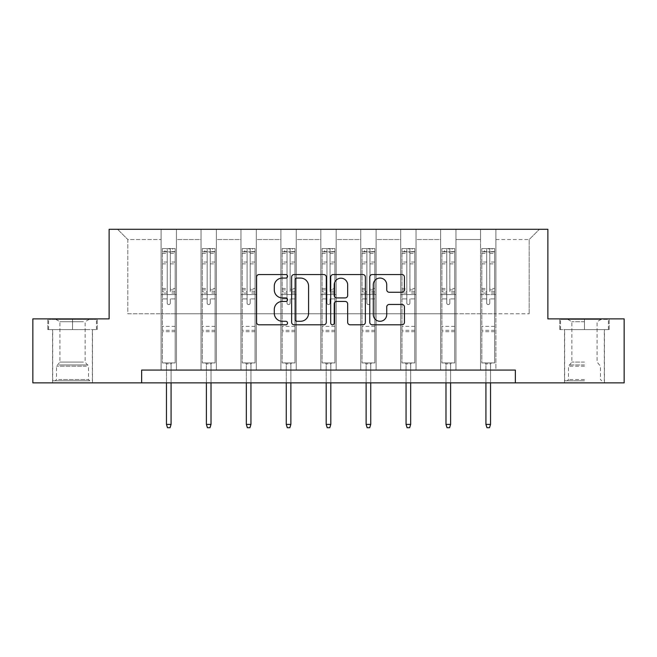 <?xml version="1.0" encoding="UTF-8"?>
<svg xmlns="http://www.w3.org/2000/svg" width="657" height="657" viewBox="0 0 657 657"><rect width="100%" height="100%" fill="white"/><g stroke="black" fill="none" stroke-linecap="round" stroke-linejoin="round"><path stroke-width="0.49" stroke-dasharray="3.29 2.46" d="M287.544 276.31A1.757 1.757 0 0 0 285.787 274.552L259.088 274.552A2.513 2.513 0 0 0 256.575 277.065L256.575 322.291A2.513 2.513 0 0 0 259.088 324.804L285.787 324.804A1.757 1.757 0 0 0 287.544 323.047A1.757 1.757 0 0 0 285.787 321.281L282.329 321.281A8.04 8.04 0 0 1 274.289 313.241L274.289 309.48A8.04 8.04 0 0 1 282.329 301.44L285.787 301.44A1.757 1.757 0 0 0 287.544 299.674A1.757 1.757 0 0 0 285.787 297.917L282.329 297.917A8.04 8.04 0 0 1 274.289 289.877L274.289 286.107A8.04 8.04 0 0 1 282.329 278.067L285.787 278.067A1.757 1.757 0 0 0 287.544 276.31M584.475 329.625L559.772 329.625L609.179 329.625L584.475 329.625L584.475 318.875L609.179 318.875L559.772 318.875L584.475 318.875L584.475 329.625L604.309 329.625L560.544 329.625L608.407 329.625L564.634 329.625L584.475 329.625L584.475 319.384L560.544 319.384L608.407 319.384L584.475 319.384L601.114 319.384L584.475 319.384L584.475 329.625M584.475 382.867L564.511 382.867L584.475 382.867M72.525 329.625L47.821 329.625L72.525 329.625L72.525 318.875L97.228 318.875L47.821 318.875L72.525 318.875L72.525 329.625L96.456 329.625L48.593 329.625L72.525 329.625L72.525 319.384L96.456 319.384L48.593 319.384L72.525 319.384L72.525 329.625M72.525 382.867L52.56 382.867L72.525 382.867M515.359 382.867L515.359 370.072L515.359 382.867L624.15 382.867L624.15 318.875L547.872 318.875L547.872 229.285L109.128 229.285L109.128 318.875L32.85 318.875L32.85 382.867L141.641 382.867L141.641 370.072L515.359 370.072L141.641 370.072L515.359 370.072L515.359 382.867L141.641 382.867L141.641 370.072L141.641 382.867M480.546 229.285L539.422 229.285L495.904 229.285L495.904 313.759L529.181 313.759L495.904 313.759L495.904 239.526L529.181 239.526L495.904 239.526L495.904 229.285L495.904 370.072L480.546 370.072L495.904 370.072L480.546 370.072L495.904 370.072L495.904 229.285L455.974 229.285L480.546 229.285L480.546 313.759L455.974 313.759L480.546 313.759L480.546 239.526L455.974 239.526L455.974 313.759L455.974 239.526L480.546 239.526L480.546 229.285L480.546 370.072L480.546 294.558L480.546 313.759L495.904 313.759L480.546 313.759L480.546 294.558L495.904 294.558L480.546 294.558L480.546 370.072L480.546 229.285M440.617 229.285L455.974 229.285L455.974 370.072L440.617 370.072L455.974 370.072L440.617 370.072L455.974 370.072L455.974 229.285L416.045 229.285L440.617 229.285L440.617 313.759L416.045 313.759L440.617 313.759L440.617 239.526L416.045 239.526L416.045 313.759L416.045 239.526L440.617 239.526L440.617 229.285L440.617 370.072L440.617 294.558L440.617 313.759L455.974 313.759L440.617 313.759L440.617 294.558L455.974 294.558L440.617 294.558L440.617 370.072L440.617 229.285M400.688 229.285L416.045 229.285L416.045 370.072L400.688 370.072L416.045 370.072L400.688 370.072L416.045 370.072L416.045 229.285L376.108 229.285L400.688 229.285L400.688 313.759L376.108 313.759L400.688 313.759L400.688 239.526L376.108 239.526L376.108 313.759L376.108 239.526L400.688 239.526L400.688 229.285L400.688 370.072L400.688 294.558L400.688 313.759L416.045 313.759L400.688 313.759L400.688 294.558L416.045 294.558L400.688 294.558L400.688 370.072L400.688 229.285M360.75 229.285L376.108 229.285L376.108 370.072L360.75 370.072L376.108 370.072L360.75 370.072L376.108 370.072L376.108 229.285L336.179 229.285L360.75 229.285L360.75 313.759L336.179 313.759L360.75 313.759L360.75 239.526L336.179 239.526L336.179 313.759L336.179 239.526L360.75 239.526L360.75 229.285L360.75 370.072L360.75 294.558L360.75 313.759L376.108 313.759L360.75 313.759L360.75 294.558L376.108 294.558L360.75 294.558L360.75 370.072L360.75 229.285M320.821 229.285L336.179 229.285L336.179 370.072L320.821 370.072L336.179 370.072L320.821 370.072L336.179 370.072L336.179 229.285L296.25 229.285L320.821 229.285L320.821 313.759L296.25 313.759L320.821 313.759L320.821 239.526L296.25 239.526L296.25 313.759L296.25 239.526L320.821 239.526L320.821 229.285L320.821 370.072L320.821 294.558L320.821 313.759L336.179 313.759L320.821 313.759L320.821 294.558L336.179 294.558L320.821 294.558L320.821 370.072L320.821 229.285M280.892 229.285L296.25 229.285L296.25 370.072L280.892 370.072L296.25 370.072L280.892 370.072L296.25 370.072L296.25 229.285L256.312 229.285L280.892 229.285L280.892 313.759L256.312 313.759L280.892 313.759L280.892 239.526L256.312 239.526L256.312 313.759L256.312 239.526L280.892 239.526L280.892 229.285L280.892 370.072L280.892 294.558L280.892 313.759L296.25 313.759L280.892 313.759L280.892 294.558L296.25 294.558L280.892 294.558L280.892 370.072L280.892 229.285M240.955 229.285L256.312 229.285L256.312 370.072L240.955 370.072L256.312 370.072L240.955 370.072L256.312 370.072L256.312 229.285L216.383 229.285L240.955 229.285L240.955 313.759L216.383 313.759L240.955 313.759L240.955 239.526L216.383 239.526L216.383 313.759L216.383 239.526L240.955 239.526L240.955 229.285L240.955 370.072L240.955 294.558L240.955 313.759L256.312 313.759L240.955 313.759L240.955 294.558L256.312 294.558L240.955 294.558L240.955 370.072L240.955 229.285M201.026 229.285L216.383 229.285L216.383 370.072L201.026 370.072L216.383 370.072L201.026 370.072L216.383 370.072L216.383 229.285L176.454 229.285L201.026 229.285L201.026 313.759L176.454 313.759L201.026 313.759L201.026 239.526L176.454 239.526L176.454 313.759L176.454 239.526L201.026 239.526L201.026 229.285L201.026 370.072L201.026 294.558L201.026 313.759L216.383 313.759L201.026 313.759L201.026 294.558L216.383 294.558L201.026 294.558L201.026 370.072L201.026 229.285M161.096 229.285L176.454 229.285L176.454 370.072L161.096 370.072L176.454 370.072L161.096 370.072L176.454 370.072L176.454 229.285L117.578 229.285L161.096 229.285L161.096 313.759L127.819 313.759L127.819 239.526L161.096 239.526L127.819 239.526L117.578 229.285L127.819 239.526L127.819 313.759L161.096 313.759L161.096 229.285L161.096 370.072L161.096 229.285M529.181 313.759L529.181 239.526L539.422 229.285L529.181 239.526L529.181 313.759M161.096 313.759L176.454 313.759L176.454 294.558L176.454 370.072L176.454 294.558L176.454 313.759L161.096 313.759L161.096 294.558L176.454 294.558L161.096 294.558L161.096 370.072L161.096 313.759M161.096 294.558L176.454 294.558L161.096 294.558M201.026 294.558L216.383 294.558L201.026 294.558M240.955 294.558L256.312 294.558L240.955 294.558M280.892 294.558L296.25 294.558L280.892 294.558M320.821 294.558L336.179 294.558L320.821 294.558M360.75 294.558L376.108 294.558L360.75 294.558M400.688 294.558L416.045 294.558L400.688 294.558M440.617 294.558L455.974 294.558L440.617 294.558M480.546 294.558L495.904 294.558L480.546 294.558M47.821 329.625L47.821 318.875L47.821 329.625M97.228 329.625L97.228 318.875L97.228 329.625M609.179 329.625L609.179 318.875L609.179 329.625M559.772 329.625L559.772 318.875L559.772 329.625M326.299 322.291L326.299 277.065A2.513 2.513 0 0 0 323.786 274.552L294.139 274.552A2.513 2.513 0 0 0 291.626 277.065L291.626 322.291A2.513 2.513 0 0 0 294.139 324.804L323.786 324.804A2.513 2.513 0 0 0 326.299 322.291M296.907 278.067A1.757 1.757 0 0 0 295.149 279.825L295.149 319.524A1.757 1.757 0 0 0 296.907 321.281L300.545 321.281A8.04 8.04 0 0 0 308.585 313.241L308.585 286.107A8.04 8.04 0 0 0 300.545 278.067L296.907 278.067M333.214 274.552L362.861 274.552A2.513 2.513 0 0 1 365.374 277.065L365.374 322.291A2.513 2.513 0 0 1 362.861 324.804L350.173 324.804A2.513 2.513 0 0 1 347.66 322.291L347.66 303.945A2.513 2.513 0 0 0 345.147 301.44L336.729 301.44A2.513 2.513 0 0 0 334.216 303.945L334.216 323.047A1.757 1.757 0 0 1 332.458 324.804A1.757 1.757 0 0 1 330.701 323.047L330.701 277.065A2.513 2.513 0 0 1 333.214 274.552M347.66 284.916A6.718 6.718 0 0 0 340.934 278.198A6.718 6.718 0 0 0 334.216 284.916L334.216 295.404A2.513 2.513 0 0 0 336.729 297.917L345.147 297.917A2.513 2.513 0 0 0 347.66 295.404L347.66 284.916M389.24 292.266L401.928 292.266A2.513 2.513 0 0 0 404.441 289.753L404.441 277.065A2.513 2.513 0 0 0 401.928 274.552L372.281 274.552A2.513 2.513 0 0 0 369.768 277.065L369.768 322.291A2.513 2.513 0 0 0 372.281 324.804L401.928 324.804A2.513 2.513 0 0 0 404.441 322.291L404.441 306.967A2.513 2.513 0 0 0 401.928 304.454L389.24 304.454A2.513 2.513 0 0 0 386.727 306.967L386.727 314.563A6.718 6.718 0 0 1 380.009 321.281A6.718 6.718 0 0 1 373.283 314.563L373.283 284.793A6.718 6.718 0 0 1 380.009 278.067A6.718 6.718 0 0 1 386.727 284.793L386.727 289.753A2.513 2.513 0 0 0 389.24 292.266M167.239 303.058A1.536 1.536 0 0 0 168.775 304.593A1.536 1.536 0 0 1 167.239 303.058L167.239 298.902L167.239 303.058M175.107 248.535L172.61 248.535L172.61 251.861L175.173 251.861L175.173 248.535L162.369 248.535L162.369 362.951L162.369 298.902L167.239 298.902L167.239 291.659L162.369 291.659M162.369 248.535L162.369 298.902L167.239 298.902L167.239 252.534C168.258 251.639 169.284 251.639 170.311 252.534L170.311 288.456L175.173 288.456L175.173 362.951L162.369 362.951L171.97 362.951L171.075 363.847L166.467 363.847L171.075 363.847L171.075 424.389L166.467 424.389L166.467 363.847L165.572 362.951L166.467 363.847L166.467 382.867M175.173 251.861L175.173 288.456M175.173 248.535L175.173 362.951L171.97 362.951L171.075 363.847L171.075 382.867M172.61 248.535L162.435 248.535M172.61 251.861L164.932 251.861L164.932 248.535M162.369 251.861L175.107 251.861M162.435 251.861L164.932 251.861M175.173 291.659L170.311 291.659L170.311 248.847L167.239 248.847L167.239 291.659M170.311 303.058A1.536 1.536 0 0 1 168.775 304.593A1.536 1.536 0 0 0 170.311 303.058L170.311 298.902L170.311 303.058M170.311 291.659L170.311 288.456M175.173 331.728L162.369 331.728M166.467 424.389L167.494 427.715L170.048 427.715L171.075 424.389M167.239 252.534L167.239 248.847M170.311 252.534L170.311 248.847M87.488 380.822L55.245 380.822L87.488 380.822M58.67 379.541L88.523 379.541L58.67 379.541M86.938 319.384L55.886 319.384L86.938 319.384M83.439 321.716L59.927 321.716L83.439 321.716M83.439 362.064L59.927 362.064L83.439 362.064M89.705 380.822L52.691 380.822L89.705 380.822M89.705 329.625L52.691 329.625L89.705 329.625M48.593 329.625L48.593 319.384L48.593 329.625M96.456 329.625L96.456 319.384L96.456 329.625M584.475 380.822L564.634 380.822L584.475 380.822M584.475 379.541L568.477 379.541L584.475 379.541M584.475 321.716L571.877 321.716L584.475 321.716M584.475 362.064L571.877 362.064L584.475 362.064M608.407 329.625L608.407 319.384L608.407 329.625M560.544 329.625L560.544 319.384L560.544 329.625M207.169 303.058A1.536 1.536 0 0 0 208.704 304.593A1.536 1.536 0 0 1 207.169 303.058L207.169 298.902L207.169 303.058M215.036 248.535L212.548 248.535L212.548 251.861L215.102 251.861L215.102 248.535L202.307 248.535L202.307 362.951L202.307 298.902L207.169 298.902L207.169 291.659L202.307 291.659M202.307 248.535L202.307 298.902L207.169 298.902L207.169 252.534C208.187 251.639 209.213 251.639 210.24 252.534L210.24 288.456L215.102 288.456L215.102 362.951L202.307 362.951L211.907 362.951L211.012 363.847L206.397 363.847L211.012 363.847L211.012 424.389L206.397 424.389L206.397 363.847L205.501 362.951L206.397 363.847L206.397 382.867M215.102 251.861L215.102 288.456M215.102 248.535L215.102 362.951L211.907 362.951L211.012 363.847L211.012 382.867M212.548 248.535L202.372 248.535M212.548 251.861L204.861 251.861L204.861 248.535M202.307 251.861L215.036 251.861M202.372 251.861L204.861 251.861M215.102 291.659L210.24 291.659L210.24 248.847L207.169 248.847L207.169 291.659M210.24 303.058A1.536 1.536 0 0 1 208.704 304.593A1.536 1.536 0 0 0 210.24 303.058L210.24 298.902L210.24 303.058M210.24 291.659L210.24 288.456M215.102 331.728L202.307 331.728M206.397 424.389L207.423 427.715L209.985 427.715L211.012 424.389M207.169 252.534L207.169 248.847M210.24 252.534L210.24 248.847M247.098 303.058A1.536 1.536 0 0 0 248.633 304.593A1.536 1.536 0 0 1 247.098 303.058L247.098 298.902L247.098 303.058M254.973 248.535L252.477 248.535L252.477 251.861L255.039 251.861L255.039 248.535L242.236 248.535L242.236 362.951L242.236 298.902L247.098 298.902L247.098 291.659L242.236 291.659M242.236 248.535L242.236 298.902L247.098 298.902L247.098 252.534C248.124 251.639 249.143 251.639 250.169 252.534L250.169 288.456L255.039 288.456L255.039 362.951L242.236 362.951L251.836 362.951L250.941 363.847L246.334 363.847L250.941 363.847L250.941 424.389L246.334 424.389L246.334 363.847L245.439 362.951L246.334 363.847L246.334 382.867M255.039 251.861L255.039 288.456M255.039 248.535L255.039 362.951L251.836 362.951L250.941 363.847L250.941 382.867M252.477 248.535L242.302 248.535M252.477 251.861L244.798 251.861L244.798 248.535M242.236 251.861L254.973 251.861M242.302 251.861L244.798 251.861M255.039 291.659L250.169 291.659L250.169 248.847L247.098 248.847L247.098 291.659M250.169 303.058A1.536 1.536 0 0 1 248.633 304.593A1.536 1.536 0 0 0 250.169 303.058L250.169 298.902L250.169 303.058M250.169 291.659L250.169 288.456M255.039 331.728L242.236 331.728M246.334 424.389L247.352 427.715L249.915 427.715L250.941 424.389M247.098 252.534L247.098 248.847M250.169 252.534L250.169 248.847M287.035 303.058A1.536 1.536 0 0 0 288.571 304.593A1.536 1.536 0 0 1 287.035 303.058L287.035 298.902L287.035 303.058M294.903 248.535L292.406 248.535L292.406 251.861L294.968 251.861L294.968 248.535L282.165 248.535L282.165 362.951L282.165 298.902L287.035 298.902L287.035 291.659L282.165 291.659M282.165 248.535L282.165 298.902L287.035 298.902L287.035 252.534C288.053 251.639 289.08 251.639 290.107 252.534L290.107 288.456L294.968 288.456L294.968 362.951L282.165 362.951L291.765 362.951L290.87 363.847L286.263 363.847L290.87 363.847L290.87 424.389L286.263 424.389L286.263 363.847L285.368 362.951L286.263 363.847L286.263 382.867M294.968 251.861L294.968 288.456M294.968 248.535L294.968 362.951L291.765 362.951L290.87 363.847L290.87 382.867M292.406 248.535L282.231 248.535M292.406 251.861L284.727 251.861L284.727 248.535M282.165 251.861L294.903 251.861M282.231 251.861L284.727 251.861M294.968 291.659L290.107 291.659L290.107 248.847L287.035 248.847L287.035 291.659M290.107 303.058A1.536 1.536 0 0 1 288.571 304.593A1.536 1.536 0 0 0 290.107 303.058L290.107 298.902L290.107 303.058M290.107 291.659L290.107 288.456M294.968 331.728L282.165 331.728M286.263 424.389L287.29 427.715L289.852 427.715L290.87 424.389M287.035 252.534L287.035 248.847M290.107 252.534L290.107 248.847M326.964 303.058A1.536 1.536 0 0 0 328.5 304.593A1.536 1.536 0 0 1 326.964 303.058L326.964 298.902L326.964 303.058M334.832 248.535L332.343 248.535L332.343 251.861L334.898 251.861L334.898 248.535L322.102 248.535L322.102 362.951L322.102 298.902L326.964 298.902L326.964 291.659L322.102 291.659M322.102 248.535L322.102 298.902L326.964 298.902L326.964 252.534C327.983 251.639 329.009 251.639 330.036 252.534L330.036 288.456L334.898 288.456L334.898 362.951L322.102 362.951L331.703 362.951L330.808 363.847L326.192 363.847L330.808 363.847L330.808 424.389L326.192 424.389L326.192 363.847L325.297 362.951L326.192 363.847L326.192 382.867M334.898 251.861L334.898 288.456M334.898 248.535L334.898 362.951L331.703 362.951L330.808 363.847L330.808 382.867M332.343 248.535L322.168 248.535M332.343 251.861L324.657 251.861L324.657 248.535M322.102 251.861L334.832 251.861M322.168 251.861L324.657 251.861M334.898 291.659L330.036 291.659L330.036 248.847L326.964 248.847L326.964 291.659M330.036 303.058A1.536 1.536 0 0 1 328.5 304.593A1.536 1.536 0 0 0 330.036 303.058L330.036 298.902L330.036 303.058M330.036 291.659L330.036 288.456M334.898 331.728L322.102 331.728M326.192 424.389L327.219 427.715L329.781 427.715L330.808 424.389M326.964 252.534L326.964 248.847M330.036 252.534L330.036 248.847M366.893 303.058A1.536 1.536 0 0 0 368.429 304.593A1.536 1.536 0 0 1 366.893 303.058L366.893 298.902L366.893 303.058M374.769 248.535L372.273 248.535L372.273 251.861L374.835 251.861L374.835 248.535L362.032 248.535L362.032 362.951L362.032 298.902L366.893 298.902L366.893 291.659L362.032 291.659M362.032 248.535L362.032 298.902L366.893 298.902L366.893 252.534C367.92 251.639 368.938 251.639 369.965 252.534L369.965 288.456L374.835 288.456L374.835 362.951L362.032 362.951L371.632 362.951L370.737 363.847L366.13 363.847L370.737 363.847L370.737 424.389L366.13 424.389L366.13 363.847L365.235 362.951L366.13 363.847L366.13 382.867M374.835 251.861L374.835 288.456M374.835 248.535L374.835 362.951L371.632 362.951L370.737 363.847L370.737 382.867M372.273 248.535L362.097 248.535M372.273 251.861L364.594 251.861L364.594 248.535M362.032 251.861L374.769 251.861M362.097 251.861L364.594 251.861M374.835 291.659L369.965 291.659L369.965 248.847L366.893 248.847L366.893 291.659M369.965 303.058A1.536 1.536 0 0 1 368.429 304.593A1.536 1.536 0 0 0 369.965 303.058L369.965 298.902L369.965 303.058M369.965 291.659L369.965 288.456M374.835 331.728L362.032 331.728M366.13 424.389L367.148 427.715L369.71 427.715L370.737 424.389M366.893 252.534L366.893 248.847M369.965 252.534L369.965 248.847M406.831 303.058A1.536 1.536 0 0 0 408.367 304.593A1.536 1.536 0 0 1 406.831 303.058L406.831 298.902L406.831 303.058M414.698 248.535L412.202 248.535L412.202 251.861L414.764 251.861L414.764 248.535L401.961 248.535L401.961 362.951L401.961 298.902L406.831 298.902L406.831 291.659L401.961 291.659M401.961 248.535L401.961 298.902L406.831 298.902L406.831 252.534C407.849 251.639 408.876 251.639 409.902 252.534L409.902 288.456L414.764 288.456L414.764 362.951L401.961 362.951L411.561 362.951L410.666 363.847L406.059 363.847L410.666 363.847L410.666 424.389L406.059 424.389L406.059 363.847L405.164 362.951L406.059 363.847L406.059 382.867M414.764 251.861L414.764 288.456M414.764 248.535L414.764 362.951L411.561 362.951L410.666 363.847L410.666 382.867M412.202 248.535L402.027 248.535M412.202 251.861L404.523 251.861L404.523 248.535M401.961 251.861L414.698 251.861M402.027 251.861L404.523 251.861M414.764 291.659L409.902 291.659L409.902 248.847L406.831 248.847L406.831 291.659M409.902 303.058A1.536 1.536 0 0 1 408.367 304.593A1.536 1.536 0 0 0 409.902 303.058L409.902 298.902L409.902 303.058M409.902 291.659L409.902 288.456M414.764 331.728L401.961 331.728M406.059 424.389L407.085 427.715L409.648 427.715L410.666 424.389M406.831 252.534L406.831 248.847M409.902 252.534L409.902 248.847M446.76 303.058A1.536 1.536 0 0 0 448.296 304.593A1.536 1.536 0 0 1 446.76 303.058L446.76 298.902L446.76 303.058M454.628 248.535L452.139 248.535L452.139 251.861L454.693 251.861L454.693 248.535L441.898 248.535L441.898 362.951L441.898 298.902L446.76 298.902L446.76 291.659L441.898 291.659M441.898 248.535L441.898 298.902L446.76 298.902L446.76 252.534C447.778 251.639 448.805 251.639 449.831 252.534L449.831 288.456L454.693 288.456L454.693 362.951L441.898 362.951L451.499 362.951L450.603 363.847L445.988 363.847L450.603 363.847L450.603 424.389L445.988 424.389L445.988 363.847L445.093 362.951L445.988 363.847L445.988 382.867M454.693 251.861L454.693 288.456M454.693 248.535L454.693 362.951L451.499 362.951L450.603 363.847L450.603 382.867M452.139 248.535L441.964 248.535M452.139 251.861L444.452 251.861L444.452 248.535M441.898 251.861L454.628 251.861M441.964 251.861L444.452 251.861M454.693 291.659L449.831 291.659L449.831 248.847L446.76 248.847L446.76 291.659M449.831 303.058A1.536 1.536 0 0 1 448.296 304.593A1.536 1.536 0 0 0 449.831 303.058L449.831 298.902L449.831 303.058M449.831 291.659L449.831 288.456M454.693 331.728L441.898 331.728M445.988 424.389L447.015 427.715L449.577 427.715L450.603 424.389M446.76 252.534L446.76 248.847M449.831 252.534L449.831 248.847M486.689 303.058A1.536 1.536 0 0 0 488.225 304.593A1.536 1.536 0 0 1 486.689 303.058L486.689 298.902L486.689 303.058M494.565 248.535L492.068 248.535L492.068 251.861L494.631 251.861L494.631 248.535L481.827 248.535L481.827 362.951L481.827 298.902L486.689 298.902L486.689 291.659L481.827 291.659M481.827 248.535L481.827 298.902L486.689 298.902L486.689 252.534C487.716 251.639 488.734 251.639 489.761 252.534L489.761 288.456L494.631 288.456L494.631 362.951L481.827 362.951L491.428 362.951L490.533 363.847L485.925 363.847L490.533 363.847L490.533 424.389L485.925 424.389L485.925 363.847L485.03 362.951L485.925 363.847L485.925 382.867M494.631 251.861L494.631 288.456M494.631 248.535L494.631 362.951L491.428 362.951L490.533 363.847L490.533 382.867M492.068 248.535L481.893 248.535M492.068 251.861L484.39 251.861L484.39 248.535M481.827 251.861L494.565 251.861M481.893 251.861L484.39 251.861M494.631 291.659L489.761 291.659L489.761 248.847L486.689 248.847L486.689 291.659M489.761 303.058A1.536 1.536 0 0 1 488.225 304.593A1.536 1.536 0 0 0 489.761 303.058L489.761 298.902L489.761 303.058M489.761 291.659L489.761 288.456M494.631 331.728L481.827 331.728M485.925 424.389L486.952 427.715L489.506 427.715L490.533 424.389M486.689 252.534L486.689 248.847M489.761 252.534L489.761 248.847M167.239 262.053L162.369 262.053M162.369 263.884L167.239 263.884M162.369 288.456L167.239 288.456M175.173 326.348L162.369 326.348M175.173 298.902L170.311 298.902L175.173 298.902M167.239 293.112L162.369 293.112M175.173 293.112L170.311 293.112M162.369 289.909L167.239 289.909M170.311 289.909L175.173 289.909M175.173 262.053L170.311 262.053M170.311 263.884L175.173 263.884M167.239 251.598L162.369 251.598M162.369 253.421L167.239 253.421M175.173 251.598L170.311 251.598M170.311 253.421L175.173 253.421M175.173 330.282L162.369 330.282M86.379 366.204L56.527 366.204L86.379 366.204M59.122 364.939L87.997 364.939L59.122 364.939M584.475 366.204L568.477 366.204L584.475 366.204M584.475 364.939L569.003 364.939L584.475 364.939M207.169 262.053L202.307 262.053M202.307 263.884L207.169 263.884M202.307 288.456L207.169 288.456M215.102 326.348L202.307 326.348M215.102 298.902L210.24 298.902L215.102 298.902M207.169 293.112L202.307 293.112M215.102 293.112L210.24 293.112M202.307 289.909L207.169 289.909M210.24 289.909L215.102 289.909M215.102 262.053L210.24 262.053M210.24 263.884L215.102 263.884M207.169 251.598L202.307 251.598M202.307 253.421L207.169 253.421M215.102 251.598L210.24 251.598M210.24 253.421L215.102 253.421M215.102 330.282L202.307 330.282M247.098 262.053L242.236 262.053M242.236 263.884L247.098 263.884M242.236 288.456L247.098 288.456M255.039 326.348L242.236 326.348M255.039 298.902L250.169 298.902L255.039 298.902M247.098 293.112L242.236 293.112M255.039 293.112L250.169 293.112M242.236 289.909L247.098 289.909M250.169 289.909L255.039 289.909M255.039 262.053L250.169 262.053M250.169 263.884L255.039 263.884M247.098 251.598L242.236 251.598M242.236 253.421L247.098 253.421M255.039 251.598L250.169 251.598M250.169 253.421L255.039 253.421M255.039 330.282L242.236 330.282M287.035 262.053L282.165 262.053M282.165 263.884L287.035 263.884M282.165 288.456L287.035 288.456M294.968 326.348L282.165 326.348M294.968 298.902L290.107 298.902L294.968 298.902M287.035 293.112L282.165 293.112M294.968 293.112L290.107 293.112M282.165 289.909L287.035 289.909M290.107 289.909L294.968 289.909M294.968 262.053L290.107 262.053M290.107 263.884L294.968 263.884M287.035 251.598L282.165 251.598M282.165 253.421L287.035 253.421M294.968 251.598L290.107 251.598M290.107 253.421L294.968 253.421M294.968 330.282L282.165 330.282M326.964 262.053L322.102 262.053M322.102 263.884L326.964 263.884M322.102 288.456L326.964 288.456M334.898 326.348L322.102 326.348M334.898 298.902L330.036 298.902L334.898 298.902M326.964 293.112L322.102 293.112M334.898 293.112L330.036 293.112M322.102 289.909L326.964 289.909M330.036 289.909L334.898 289.909M334.898 262.053L330.036 262.053M330.036 263.884L334.898 263.884M326.964 251.598L322.102 251.598M322.102 253.421L326.964 253.421M334.898 251.598L330.036 251.598M330.036 253.421L334.898 253.421M334.898 330.282L322.102 330.282M366.893 262.053L362.032 262.053M362.032 263.884L366.893 263.884M362.032 288.456L366.893 288.456M374.835 326.348L362.032 326.348M374.835 298.902L369.965 298.902L374.835 298.902M366.893 293.112L362.032 293.112M374.835 293.112L369.965 293.112M362.032 289.909L366.893 289.909M369.965 289.909L374.835 289.909M374.835 262.053L369.965 262.053M369.965 263.884L374.835 263.884M366.893 251.598L362.032 251.598M362.032 253.421L366.893 253.421M374.835 251.598L369.965 251.598M369.965 253.421L374.835 253.421M374.835 330.282L362.032 330.282M406.831 262.053L401.961 262.053M401.961 263.884L406.831 263.884M401.961 288.456L406.831 288.456M414.764 326.348L401.961 326.348M414.764 298.902L409.902 298.902L414.764 298.902M406.831 293.112L401.961 293.112M414.764 293.112L409.902 293.112M401.961 289.909L406.831 289.909M409.902 289.909L414.764 289.909M414.764 262.053L409.902 262.053M409.902 263.884L414.764 263.884M406.831 251.598L401.961 251.598M401.961 253.421L406.831 253.421M414.764 251.598L409.902 251.598M409.902 253.421L414.764 253.421M414.764 330.282L401.961 330.282M446.76 262.053L441.898 262.053M441.898 263.884L446.76 263.884M441.898 288.456L446.76 288.456M454.693 326.348L441.898 326.348M454.693 298.902L449.831 298.902L454.693 298.902M446.76 293.112L441.898 293.112M454.693 293.112L449.831 293.112M441.898 289.909L446.76 289.909M449.831 289.909L454.693 289.909M454.693 262.053L449.831 262.053M449.831 263.884L454.693 263.884M446.76 251.598L441.898 251.598M441.898 253.421L446.76 253.421M454.693 251.598L449.831 251.598M449.831 253.421L454.693 253.421M454.693 330.282L441.898 330.282M486.689 262.053L481.827 262.053M481.827 263.884L486.689 263.884M481.827 288.456L486.689 288.456M494.631 326.348L481.827 326.348M494.631 298.902L489.761 298.902L494.631 298.902M486.689 293.112L481.827 293.112M494.631 293.112L489.761 293.112M481.827 289.909L486.689 289.909M489.761 289.909L494.631 289.909M494.631 262.053L489.761 262.053M489.761 263.884L494.631 263.884M486.689 251.598L481.827 251.598M481.827 253.421L486.689 253.421M494.631 251.598L489.761 251.598M489.761 253.421L494.631 253.421M494.631 330.282L481.827 330.282M564.511 382.867L564.511 329.625M52.56 382.867L52.56 329.625M92.489 382.867L92.489 329.625M604.44 382.867L604.44 329.625M89.163 319.384L85.123 321.716L85.123 362.064L88.523 366.204L88.523 379.541L89.804 380.822M52.691 380.822L52.691 329.625M92.366 380.822L92.366 329.625M55.886 319.384L59.927 321.716L59.927 362.064L56.527 366.204L56.527 379.541L55.245 380.822M567.837 319.384L571.877 321.716L571.877 362.064L568.477 366.204L568.477 379.541L567.196 380.822M604.309 380.822L604.309 329.625M564.634 380.822L564.634 329.625M601.114 319.384L597.073 321.716L597.073 362.064L600.473 366.204L600.473 379.541L601.755 380.822"/><path stroke-width="0.99" d="M287.544 276.31A1.757 1.757 0 0 0 285.787 274.552L259.088 274.552A2.513 2.513 0 0 0 256.575 277.065L256.575 322.291A2.513 2.513 0 0 0 259.088 324.804L285.787 324.804A1.757 1.757 0 0 0 287.544 323.047A1.757 1.757 0 0 0 285.787 321.281L282.329 321.281A8.04 8.04 0 0 1 274.289 313.241L274.289 309.48A8.04 8.04 0 0 1 282.329 301.44L285.787 301.44A1.757 1.757 0 0 0 287.544 299.674A1.757 1.757 0 0 0 285.787 297.917L282.329 297.917A8.04 8.04 0 0 1 274.289 289.877L274.289 286.107A8.04 8.04 0 0 1 282.329 278.067L285.787 278.067A1.757 1.757 0 0 0 287.544 276.31M401.928 292.266A2.513 2.513 0 0 0 404.441 289.753L404.441 277.065A2.513 2.513 0 0 0 401.928 274.552L372.281 274.552A2.513 2.513 0 0 0 369.768 277.065L369.768 322.291A2.513 2.513 0 0 0 372.281 324.804L401.928 324.804A2.513 2.513 0 0 0 404.441 322.291L404.441 306.967A2.513 2.513 0 0 0 401.928 304.454L389.24 304.454A2.513 2.513 0 0 0 386.727 306.967L386.727 314.563A6.718 6.718 0 0 1 380.009 321.281A6.718 6.718 0 0 1 373.283 314.563L373.283 284.793A6.718 6.718 0 0 1 380.009 278.067A6.718 6.718 0 0 1 386.727 284.793L386.727 289.753A2.513 2.513 0 0 0 389.24 292.266L401.928 292.266M141.641 382.867L32.85 382.867L32.85 318.875L109.128 318.875L109.128 229.285L547.872 229.285L547.872 318.875L624.15 318.875L624.15 382.867L515.359 382.867L515.359 370.072L141.641 370.072L141.641 382.867L515.359 382.867M326.299 277.065A2.513 2.513 0 0 0 323.786 274.552L294.139 274.552A2.513 2.513 0 0 0 291.626 277.065L291.626 322.291A2.513 2.513 0 0 0 294.139 324.804L323.786 324.804A2.513 2.513 0 0 0 326.299 322.291L326.299 277.065M333.214 274.552L362.861 274.552A2.513 2.513 0 0 1 365.374 277.065L365.374 322.291A2.513 2.513 0 0 1 362.861 324.804L350.173 324.804A2.513 2.513 0 0 1 347.66 322.291L347.66 303.945A2.513 2.513 0 0 0 345.147 301.44L336.729 301.44A2.513 2.513 0 0 0 334.216 303.945L334.216 323.047A1.757 1.757 0 0 1 332.458 324.804A1.757 1.757 0 0 1 330.701 323.047L330.701 277.065A2.513 2.513 0 0 1 333.214 274.552M296.907 278.067A1.757 1.757 0 0 0 295.149 279.825L295.149 319.524A1.757 1.757 0 0 0 296.907 321.281L300.545 321.281A8.04 8.04 0 0 0 308.585 313.241L308.585 286.107A8.04 8.04 0 0 0 300.545 278.067L296.907 278.067M347.66 284.916A6.718 6.718 0 0 0 340.934 278.198A6.718 6.718 0 0 0 334.216 284.916L334.216 295.404A2.513 2.513 0 0 0 336.729 297.917L345.147 297.917A2.513 2.513 0 0 0 347.66 295.404L347.66 284.916M171.075 424.389L170.048 427.715L167.494 427.715L166.467 424.389L171.075 424.389L171.075 382.867M166.467 424.389L166.467 382.867M211.012 424.389L209.985 427.715L207.423 427.715L206.397 424.389L211.012 424.389L211.012 382.867M206.397 424.389L206.397 382.867M250.941 424.389L249.915 427.715L247.352 427.715L246.334 424.389L250.941 424.389L250.941 382.867M246.334 424.389L246.334 382.867M290.87 424.389L289.852 427.715L287.29 427.715L286.263 424.389L290.87 424.389L290.87 382.867M286.263 424.389L286.263 382.867M330.808 424.389L329.781 427.715L327.219 427.715L326.192 424.389L330.808 424.389L330.808 382.867M326.192 424.389L326.192 382.867M370.737 424.389L369.71 427.715L367.148 427.715L366.13 424.389L370.737 424.389L370.737 382.867M366.13 424.389L366.13 382.867M410.666 424.389L409.648 427.715L407.085 427.715L406.059 424.389L410.666 424.389L410.666 382.867M406.059 424.389L406.059 382.867M450.603 424.389L449.577 427.715L447.015 427.715L445.988 424.389L450.603 424.389L450.603 382.867M445.988 424.389L445.988 382.867M490.533 424.389L489.506 427.715L486.952 427.715L485.925 424.389L490.533 424.389L490.533 382.867M485.925 424.389L485.925 382.867"/></g></svg>
